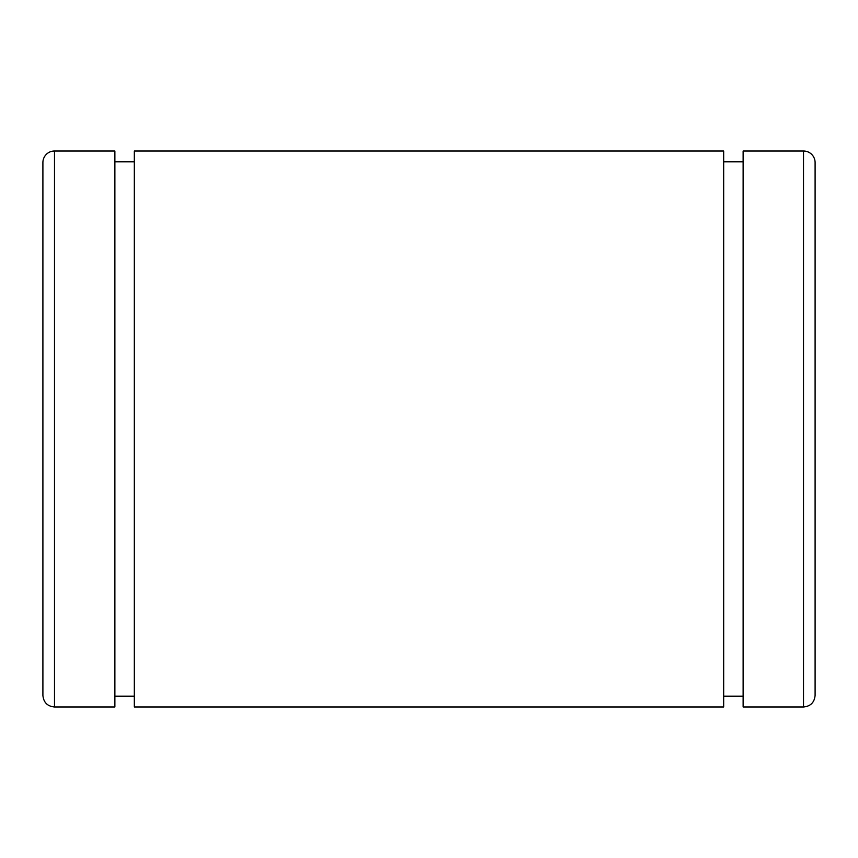 <?xml version="1.0" encoding="UTF-8"?>
<svg xmlns="http://www.w3.org/2000/svg" width="858" height="858" viewBox="0 0 858 858"><rect width="100%" height="100%" fill="white"/><g stroke="black" fill="none" stroke-linecap="round" stroke-linejoin="round"><path stroke-width="1.29" d="M114.865 243.672L114.865 151.008L54.483 151.008A11.583 11.583 0 0 0 42.9 162.591L42.9 695.409C43.586 702.445 47.447 706.306 54.483 706.992L54.483 151.008L54.483 706.992L114.865 706.992L114.865 151.008L114.865 614.328M743.135 614.328L743.135 151.008L803.517 151.008L803.517 706.992L803.517 151.008A11.583 11.583 0 0 1 815.1 162.591A11.583 11.583 0 0 0 803.517 151.008L743.135 151.008L743.135 706.992L803.517 706.992C810.553 706.306 814.414 702.445 815.1 695.409L815.1 162.591M743.135 151.008L743.135 243.672M723.669 161.819L743.135 161.819L723.669 161.819M723.669 243.672L723.669 614.328M134.331 614.328L134.331 151.008L134.331 706.992L723.669 706.992L723.669 151.008L134.331 151.008L723.669 151.008M134.331 151.008L134.331 243.672M114.865 161.819L134.331 161.819L114.865 161.819M42.9 162.591A11.583 11.583 0 0 1 54.483 151.008L114.865 151.008M723.669 696.181L743.135 696.181M114.865 696.181L134.331 696.181"/></g></svg>
